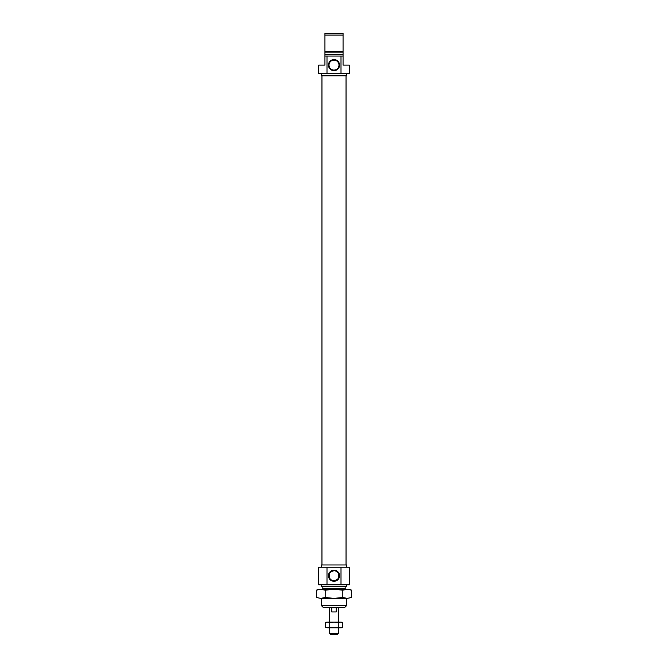 <?xml version="1.0" encoding="UTF-8"?>
<svg xmlns="http://www.w3.org/2000/svg" width="668" height="668" viewBox="0 0 668 668"><rect width="100%" height="100%" fill="white"/><g stroke="black" fill="none" stroke-linecap="round" stroke-linejoin="round"><path stroke-width="1" d="M334 70.082L334.96 69.99L334 70.082A4.985 4.985 0 0 0 338.985 65.105A4.985 4.985 0 0 0 334 60.12A4.985 4.985 0 0 0 329.015 65.105A4.985 4.985 0 0 0 334 70.082M334 59.552A5.544 5.544 0 0 0 328.456 65.105A5.544 5.544 0 0 0 334 70.649A5.544 5.544 0 0 0 339.544 65.105A5.544 5.544 0 0 0 334 59.552M324.94 56.045L326.994 56.045L326.994 73.597L318.711 73.597L318.711 65.105L324.94 65.105L324.94 51.327L324.94 52.079L343.06 52.079L343.06 35.095L324.94 35.095L324.94 33.4L343.06 33.4L343.06 35.095M346.567 73.597L346.567 75.86L321.433 75.86L321.433 73.597M343.06 56.045L343.06 65.105L349.289 65.105L349.289 73.597L341.006 73.597L341.006 56.045L343.06 56.045L343.06 52.079M343.06 51.327L324.94 51.327L324.94 35.095M324.94 52.079L324.94 51.327M324.94 54.342L343.06 54.342M326.994 56.045L341.006 56.045M326.994 73.597L341.006 73.597M334 581.277A5.544 5.544 0 0 0 339.544 575.724A5.544 5.544 0 0 0 334 570.18A5.544 5.544 0 0 0 328.456 575.724A5.544 5.544 0 0 0 334 581.277M338.81 574.438L338.81 577.018C338.693 578.73 337.089 579.958 334 580.709A4.985 4.985 0 0 0 338.985 575.724A4.985 4.985 0 0 0 334 570.748A4.985 4.985 0 0 0 329.015 575.724A4.985 4.985 0 0 0 334 580.709L332.948 580.592M334.534 570.773L335.052 570.856M335.553 570.99L336.021 571.173M336.847 571.641L337.524 572.209M338.058 572.827L338.785 574.33M346.458 605.726L344.755 607.429L323.245 607.429L321.542 605.726L346.458 605.726L346.458 598.369M321.542 605.726L321.542 598.369M321.867 589.31L322.844 588.742L345.156 588.742L346.133 589.31M345.156 588.742L345.156 586.479M322.844 588.742L322.844 586.479M321.433 567.232L321.433 564.969L346.567 564.969L346.567 567.232M318.711 567.232L326.994 567.232L326.994 584.784L318.711 584.784L318.711 567.232M349.289 567.232L349.289 584.784L341.006 584.784L341.006 567.232L349.289 567.232M346.458 584.784L346.458 586.479L321.542 586.479L321.542 584.784M329.19 577.018L329.19 574.438C329.307 572.726 330.911 571.491 334 570.748M332.447 580.459L331.979 580.275M331.153 579.807L330.476 579.24M329.942 578.622L329.215 577.119M341.006 567.232L326.994 567.232M341.006 584.784L326.994 584.784M337.398 634.6L330.602 634.6L329.474 633.464L338.526 633.464L337.398 634.6M336.196 607.755L336.196 611.955L331.804 611.955L331.804 607.755L336.196 607.755L331.804 607.755M329.474 573.653L329.474 577.803M329.474 607.429L329.474 622.142M329.474 627.803L329.474 633.464M338.526 573.653L338.526 577.803M338.526 607.429L338.526 622.142M338.526 627.803L338.526 633.464M316.699 590.053L318.711 589.31L349.289 589.31L351.652 590.17L347.235 589.31L351.652 590.17L351.652 597.509L347.235 598.369L351.652 597.509M334 598.369L347.235 598.369L342.826 597.509L334 598.369L325.174 597.509L320.765 598.369L334 598.369M316.348 597.509L320.765 598.369L316.348 597.509L316.348 590.17L320.765 589.31L325.174 590.17L334 589.31L342.826 590.17L347.235 589.31M342.826 590.17L342.826 597.509M325.174 590.17L325.174 597.509M325.5 622.801L327.629 622.142L329.75 622.801L334 622.142L338.25 622.801L340.371 622.142L342.5 622.801L341.356 622.142L326.644 622.142L325.5 622.801L325.5 627.152L327.629 627.803L325.5 627.152M341.356 627.803L340.371 627.803L342.5 627.152L341.356 627.803M340.371 627.803L327.629 627.803L329.75 627.152L334 627.803L338.25 627.152L340.371 627.803M338.25 622.801L338.25 627.152M342.5 622.801L342.5 627.152M329.75 622.801L329.75 627.152M346.041 564.969L346.041 75.86M321.959 564.969L321.959 75.86"/></g></svg>
